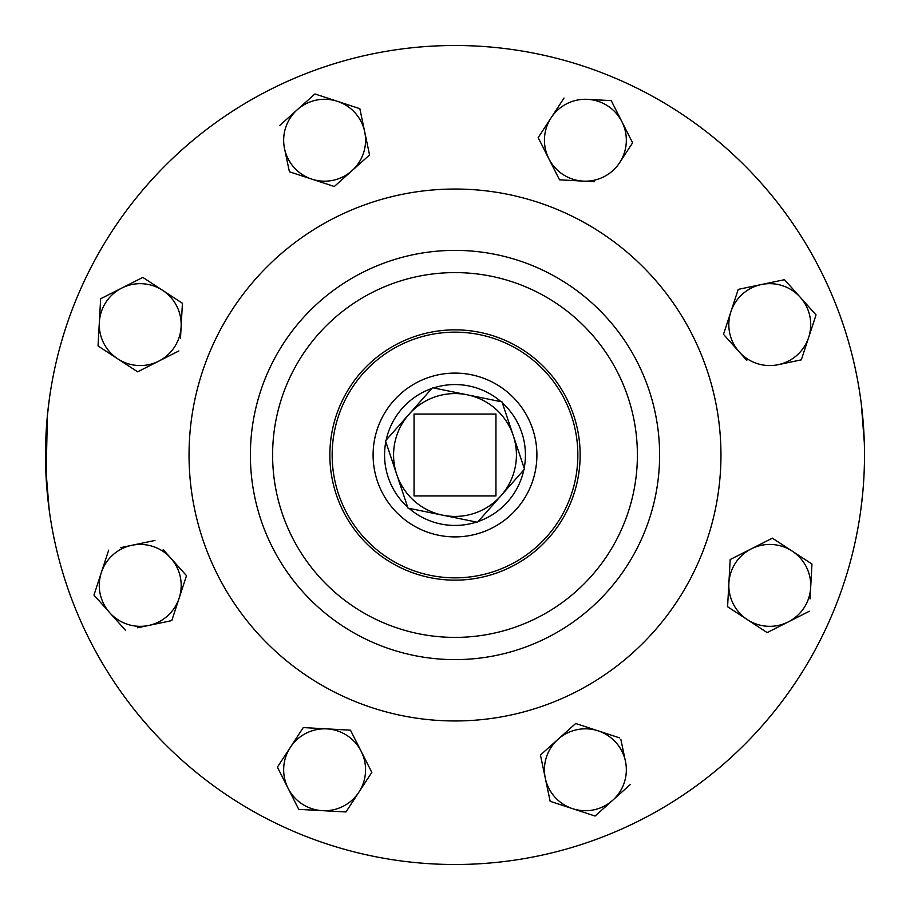 <?xml version="1.0" encoding="UTF-8"?>
<svg xmlns="http://www.w3.org/2000/svg" width="910" height="910" viewBox="0 0 910 910"><rect width="100%" height="100%" fill="white"/><g stroke="black" fill="none" stroke-linecap="round" stroke-linejoin="round"><path stroke-width="1.36" d="M864.307 442.51L861.349 404.29M861.929 409.147L862.612 415.768M862.612 494.266L860.837 509.646M455 45.5A409.5 409.5 0 0 1 864.5 455A409.5 409.5 0 0 1 455 864.5A409.5 409.5 0 0 1 45.5 455A409.5 409.5 0 0 1 455 45.5M455 373.1A81.9 81.9 0 0 1 536.9 455A81.9 81.9 0 0 1 455 536.9A81.9 81.9 0 0 1 373.1 455A81.9 81.9 0 0 1 455 373.1M408.965 508.315A70.434 70.434 0 0 0 476.522 522.067M478.159 521.521A70.434 70.434 0 0 0 523.841 469.901M524.183 468.206A70.434 70.434 0 0 0 502.32 402.834M501.035 401.685A70.434 70.434 0 0 0 433.478 387.933M849.678 564.166L849.087 566.282M849.678 345.834L849.348 344.628M849.132 343.855L848.018 339.999M847.073 336.814L847.483 338.179M45.693 467.49L49.163 509.646L46.069 476.601L47.388 415.768L49.163 400.354M513.251 435.515A61.425 61.425 0 0 1 501 495.711L524.501 469.15L513.251 435.515A61.425 61.425 0 0 0 409 414.289A61.425 61.425 0 0 0 442.738 515.185A61.425 61.425 0 0 0 501 495.711L477.488 522.272L407.987 508.11L385.499 440.849L432.512 387.728L502.013 401.89L513.251 435.515M60.322 564.166L60.651 565.372M60.868 566.145L61.982 570.001M62.926 573.186L62.517 571.821M334.323 186.505L351.931 170.739L334.323 186.505L311.857 179.145L334.323 186.505M369.551 154.962L351.931 170.739L369.551 154.962L359.848 108.688L337.382 101.317L359.848 108.688M289.391 171.774L311.857 179.145A40.95 40.95 0 0 1 284.534 148.637L289.175 170.739M284.534 148.637A40.95 40.95 0 0 1 337.382 101.317L314.917 93.957L279.688 125.5L314.917 93.957L315.918 94.276M337.382 101.317A40.95 40.95 0 0 1 351.931 170.739A40.95 40.95 0 0 1 311.857 179.145M724.201 335.108L746.791 360.349M738.226 289.391L723.495 334.323L738.226 289.391L761.363 284.534A40.95 40.95 0 0 1 800.277 297.297L784.5 279.688L761.363 284.534A40.95 40.95 0 0 0 739.261 351.931A40.95 40.95 0 0 0 778.175 364.694L801.312 359.848L808.683 337.382L816.042 314.917L800.277 297.297A40.95 40.95 0 0 1 778.175 364.694M784.5 279.688L800.277 297.297M816.042 314.917L801.312 359.848M575.677 723.495L540.449 755.038L575.677 723.495L598.143 730.855L575.677 723.495M619.608 737.896L598.143 730.855A40.95 40.95 0 0 1 625.466 761.363L620.825 739.261M551.164 801.642L595.083 816.042L630.312 784.5M595.083 816.042L583.356 812.198M540.449 755.038L550.152 801.312M625.466 761.363A40.95 40.95 0 0 1 572.617 808.683A40.95 40.95 0 0 1 558.069 739.261A40.95 40.95 0 0 1 598.143 730.855M186.505 575.677L170.739 558.069L186.505 575.677L171.774 620.609L179.145 598.143A40.95 40.95 0 0 1 148.637 625.466L170.739 620.825M101.317 572.617L93.957 595.083L109.723 612.703A40.95 40.95 0 0 1 101.317 572.617L108.688 550.152L101.317 572.617A40.95 40.95 0 0 1 131.825 545.306L154.962 540.449L131.825 545.306A40.95 40.95 0 0 1 170.739 558.069L163.208 549.651M137.581 627.775L148.637 625.466A40.95 40.95 0 0 1 109.723 612.703L125.5 630.312L109.723 612.703M131.825 545.306L120.78 547.615M170.739 558.069A40.95 40.95 0 0 1 179.145 598.143M350.475 730.184L326.872 728.887L350.475 730.184L371.826 772.374L350.475 730.184M345.971 811.959L298.753 809.354L277.402 767.164L303.269 727.579L326.872 728.887L303.269 727.579L277.402 767.164L298.753 809.354L322.367 810.662L345.971 811.959L371.826 772.374M290.336 747.372A40.95 40.95 0 0 1 361.156 751.285A40.95 40.95 0 0 1 322.367 810.662A40.95 40.95 0 0 1 290.336 747.372M730.184 559.525L727.579 606.731L730.184 559.525L772.374 538.174L730.184 559.525M810.036 598.916L811.959 564.029L772.374 538.174M811.959 564.029L810.662 587.633A40.95 40.95 0 0 1 788.265 621.917L809.354 611.247L788.265 621.917A40.95 40.95 0 0 1 747.372 619.664L767.164 632.598L788.265 621.917M768.108 632.12L767.164 632.598L727.579 606.731L747.372 619.664A40.95 40.95 0 0 1 751.285 548.844A40.95 40.95 0 0 1 810.662 587.633M559.525 179.816L583.128 181.113L559.525 179.816L538.174 137.626L564.029 98.041L538.174 137.626M610.189 100.589L611.247 100.646L632.598 142.836L619.664 162.628A40.95 40.95 0 0 1 583.128 181.113L594.401 181.738M611.247 100.646L587.633 99.338A40.95 40.95 0 0 1 621.917 121.735L611.247 100.646M632.598 142.836L621.917 121.735A40.95 40.95 0 0 1 619.664 162.628L632.598 142.836M583.128 181.113A40.95 40.95 0 0 1 551.096 117.834A40.95 40.95 0 0 1 587.633 99.338M180.499 338.145L182.421 303.269L142.836 277.402L100.646 298.753L98.041 345.971L137.626 371.826L158.715 361.156L137.626 371.826L117.834 358.904A40.95 40.95 0 0 1 121.735 288.083A40.95 40.95 0 0 1 181.113 326.872A40.95 40.95 0 0 1 158.715 361.156L178.872 350.953M98.041 345.971L99.338 322.367M100.646 298.753L121.735 288.083M141.892 277.88L142.836 277.402M117.834 358.904A40.95 40.95 0 0 0 158.715 361.156M431.84 388.479A70.434 70.434 0 0 0 386.159 440.099M385.817 441.794A70.434 70.434 0 0 0 407.68 507.166M414.05 414.05L414.05 495.95L495.95 495.95L495.95 414.05L414.05 414.05M455 329.852A125.148 125.148 0 0 1 580.148 455A125.148 125.148 0 0 1 455 580.148A125.148 125.148 0 0 1 329.852 455A125.148 125.148 0 0 1 455 329.852M455 272.602A182.398 182.398 0 0 1 637.398 455A182.398 182.398 0 0 1 455 637.398A182.398 182.398 0 0 1 272.602 455A182.398 182.398 0 0 1 455 272.602M455 577.85A122.85 122.85 0 0 1 332.15 455A122.85 122.85 0 0 1 455 332.15A122.85 122.85 0 0 1 577.85 455A122.85 122.85 0 0 1 455 577.85M455 250.386A204.613 204.613 0 0 1 659.613 455A204.613 204.613 0 0 1 455 659.613A204.613 204.613 0 0 1 250.386 455A204.613 204.613 0 0 1 455 250.386M455 720.959A265.959 265.959 0 0 1 189.041 455A265.959 265.959 0 0 1 455 189.041A265.959 265.959 0 0 1 720.959 455A265.959 265.959 0 0 1 455 720.959"/></g></svg>
